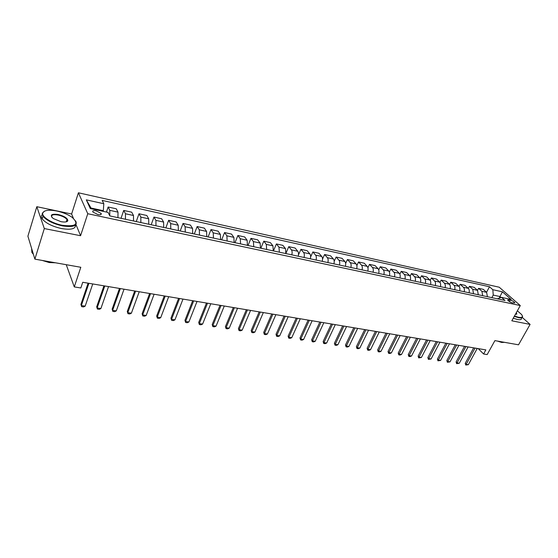 <?xml version="1.0" encoding="UTF-8"?>
<svg xmlns="http://www.w3.org/2000/svg" width="558" height="558" viewBox="0 0 558 558"><rect width="100%" height="100%" fill="white"/><g stroke="black" fill="none" stroke-linecap="round" stroke-linejoin="round"><path stroke-width="0.84" d="M67.504 221.212L66.674 220.556M97.866 214.544C100.593 214.997 101.682 214.607 101.117 213.379L96.122 210.812C93.374 210.352 92.286 210.743 92.851 211.984L97.866 214.544M36.814 206.697L27.9 236.201L34.875 259.135L44.319 228.564L80.575 235.72L87.766 213.728L78.406 192.782L71.619 214.007L36.814 206.697L44.319 228.564M87.766 213.728L520.286 305.561L499.243 287.224L78.406 192.782M520.286 305.561L511.805 320.794L530.1 324.4L522.253 317.439M530.1 324.4L518.528 344.809L494.904 340.624L487.169 354.581L483.591 353.988L485.851 349.894L82.744 282.271L80.826 287.977L74.277 286.903L80.805 267.275L34.875 259.135M510.263 300.037L507.647 300.009C508.436 301.18 509.984 302.129 512.286 302.848L514.894 302.875C514.106 301.704 512.565 300.755 510.263 300.037L509.398 301.606M501.112 297.519L500.01 296.549L493.237 295.077L492.84 289.714L489.499 286.756L102.177 200.413L103.809 203.733L103.321 210.694L91.01 208.029L91.366 208.804M492.84 289.714L502.43 291.827L511.17 299.472L501.516 297.386L497.366 298.823M103.809 203.733L86.309 199.862L90.298 208.573L108.085 212.417L109.807 215.911L504.997 300.462L501.516 297.386M66.249 264.694L74.277 286.903M478.234 348.617L483.591 353.988M499.11 298.202L502.43 291.827M491.849 297.644L493.237 295.077M103.104 211.336L103.321 210.694M489.499 286.756L486.541 292.266M487.413 296.696L486.611 292.329L483.291 289.351L478.597 288.319L477.515 290.348L474.223 287.363L469.452 286.317L468.35 288.409M109.745 215.8L109.8 210.352L108.133 207.004L106.438 212.061M108.133 207.004L116.28 208.79L117.996 212.138L117.947 217.655M125.452 219.259L125.48 213.763L123.723 210.429L121.009 218.311M123.723 210.429L131.702 212.179L133.508 215.507L133.508 220.982M140.867 222.558L140.846 217.104L138.998 213.777L136.257 221.575M138.998 213.777L146.817 215.493L148.714 218.82L148.756 224.246M155.968 225.788L155.905 220.382L153.966 217.062L151.197 224.769M153.966 217.062L161.632 218.75L163.613 222.056L163.696 227.441M170.762 228.954L170.664 223.591L168.642 220.284L165.845 227.901M168.642 220.284L176.154 221.938L178.218 225.237L178.344 230.58M185.277 232.058L185.13 226.736L183.031 223.444L180.206 230.977M183.031 223.444L190.397 225.062L192.545 228.355L192.705 233.649M199.499 235.106L199.318 229.826L197.141 226.541L194.296 233.99M197.141 226.541L204.368 228.131L206.586 231.41L206.788 236.662M213.449 238.085L213.233 232.853L210.98 229.582L208.113 236.948M210.98 229.582L218.073 231.138L220.361 234.402L220.598 239.619M227.134 241.014L226.883 235.825L224.56 232.56L221.672 239.849M224.56 232.56L231.521 234.088L233.872 237.345L234.151 242.514M240.561 243.888L240.268 238.733L237.882 235.483L234.981 242.695M237.882 235.483L244.711 236.983L247.138 240.226L247.445 245.36M253.737 246.706L253.409 241.593L250.961 238.357L248.038 245.485M250.961 238.357L257.663 239.828L260.147 243.058L260.488 248.15M266.668 249.475L266.305 244.404L263.794 241.175L260.858 248.233M263.794 241.175L270.379 242.618L272.925 245.841L273.294 250.891M279.356 252.188L278.972 247.152L276.398 243.937L273.448 250.926M276.398 243.937L282.857 245.36L285.459 248.568L285.863 253.576M291.813 254.853C292.329 252.669 292.19 251.002 291.402 249.858L288.772 246.657L285.954 253.22M288.772 246.657L295.119 248.045L297.777 251.246C298.572 252.383 298.718 254.043 298.202 256.22M304.047 257.468C304.563 255.306 304.41 253.653 303.608 252.516L300.922 249.321L298.446 255.013M300.922 249.321L307.158 250.688L309.864 253.876C310.68 255.013 310.834 256.659 310.325 258.814M316.065 260.042C316.574 257.894 316.414 256.255 315.591 255.125L312.857 251.944L310.618 257.022M312.857 251.944L318.981 253.283L321.743 256.464C322.573 257.594 322.733 259.226 322.231 261.36M327.867 262.567C328.369 260.44 328.209 258.814 327.365 257.684L324.589 254.518L322.524 259.114M324.589 254.518L330.601 255.836L333.405 258.996C334.256 260.126 334.423 261.744 333.921 263.857M339.459 265.043C339.962 262.937 339.787 261.325 338.936 260.202L336.104 257.043L334.193 261.256M336.104 257.043L342.019 258.34L344.872 261.493C345.73 262.616 345.911 264.22 345.409 266.319M350.849 267.484C351.352 265.392 351.17 263.794 350.305 262.672L347.432 259.533L345.639 263.411M347.432 259.533L353.242 260.802L356.137 263.941C357.008 265.057 357.197 266.654 356.695 268.733M362.044 269.877C362.547 267.805 362.358 266.215 361.472 265.106L358.557 261.974L356.876 265.58M358.557 261.974L364.269 263.23L367.206 266.354C368.092 267.463 368.287 269.047 367.792 271.104M373.051 272.234C373.546 270.177 373.351 268.6 372.451 267.491L369.494 264.373L367.91 267.742M369.494 264.373L375.109 265.608L378.087 268.719C378.987 269.821 379.189 271.397 378.694 273.441M383.862 274.543C384.357 272.513 384.155 270.944 383.248 269.842L380.249 266.731L378.743 269.891M380.249 266.731L385.773 267.945L388.786 271.049C389.7 272.144 389.909 273.706 389.414 275.736M394.499 276.817C394.987 274.801 394.778 273.246 393.857 272.151L390.823 269.054L389.386 272.032M390.823 269.054L396.257 270.246L399.305 273.336C400.232 274.431 400.449 275.98 399.953 277.989M404.955 279.056C405.443 277.061 405.227 275.512 404.292 274.417L401.223 271.334L399.849 274.152M401.223 271.334L406.566 272.513L409.649 275.589C410.59 276.677 410.807 278.212 410.318 280.207M415.236 281.253C415.724 279.272 415.494 277.738 414.559 276.656L411.455 273.58L410.13 276.259M411.455 273.58L416.707 274.738L419.825 277.8C420.774 278.881 421.004 280.416 420.516 282.383M425.349 283.422C425.831 281.455 425.601 279.928 424.652 278.847L421.513 275.791L420.237 278.337M421.513 275.791L426.682 276.928L429.834 279.976C430.79 281.058 431.027 282.571 430.539 284.531M435.296 285.55C435.777 283.597 435.54 282.083 434.577 281.009L431.411 277.961L430.183 280.402M431.411 277.961L436.495 279.077L439.683 282.118C440.646 283.192 440.89 284.699 440.401 286.638M445.082 287.642C445.563 285.71 445.319 284.203 444.349 283.136L441.155 280.102L439.962 282.439M441.155 280.102L446.156 281.197L449.371 284.224C450.341 285.298 450.592 286.791 450.111 288.716M454.714 289.7C455.189 287.788 454.944 286.296 453.961 285.229L450.738 282.209L449.581 284.454M450.738 282.209L455.663 283.29L458.899 286.303C459.883 287.363 460.134 288.849 459.659 290.76M464.186 291.729C464.668 289.825 464.409 288.346 463.426 287.286L460.169 284.273L459.039 286.442M460.169 284.273L465.016 285.34L468.281 288.34C469.278 289.4 469.536 290.878 469.055 292.769M482.698 295.691L481.903 291.304L478.597 288.319M478.304 294.75L477.515 290.348L472.738 289.309L469.452 286.317M473.512 293.724L472.738 289.309M86.309 199.862L91.01 208.029M80.575 235.72L75.972 224.56M73.412 218.338L71.619 214.007M477.23 348.45L468.357 364.66L465.763 365.051L466.188 364.332L465.239 363.335L473.679 347.85M468.357 364.66L466.188 364.332L475.053 348.08M465.763 365.051L465.239 363.335M468.12 346.916L459.255 363.272L456.639 363.663L457.051 362.937L456.109 361.94L464.549 346.323M459.255 363.272L457.051 362.937L465.909 346.546M456.639 363.663L456.109 361.94M458.864 345.367L450.013 361.863L447.37 362.254L447.767 361.521L446.839 360.517L455.265 344.76M450.013 361.863L447.767 361.521L456.625 344.99M447.37 362.254L446.839 360.517M449.469 343.791L440.618 360.426L437.96 360.824L438.344 360.077L437.423 359.066L445.842 343.184M440.618 360.426L438.344 360.077L447.188 343.407M437.96 360.824L437.423 359.066M439.92 342.187L431.083 358.968L428.398 359.366L428.767 358.62L427.853 357.601L436.265 341.573M431.083 358.968L428.767 358.62L437.605 341.796M428.398 359.366L427.853 357.601M514.448 316.044L518.473 317.265C522.302 317.886 523.32 316.951 521.528 314.454L517.357 310.82M522.372 315.954L522.525 316.414C522.713 317.774 521.374 318.193 518.501 317.662L514.267 316.372M506.113 342.612L502.939 342.047M504.167 342.347L501.67 342.452L497.429 341.071M521.507 318.22C521.695 319.588 520.356 320.013 517.482 319.49L513.248 318.2M516.38 312.578L516.799 314.07L515.459 314.231M516.262 314.259L516.171 312.947M62.329 225.313C76.007 226.869 79.313 224.232 72.24 217.418C68.118 214.516 62.991 212.389 56.853 211.022C48.769 209.515 44.061 210.199 42.743 213.058C41.466 216.769 51.915 223.346 62.329 225.313M75.679 220.933C77.827 225.864 73.363 227.504 62.287 225.864C53.024 223.709 46.593 220.487 43.008 216.19L42.213 213.302L44.696 211.064M60.934 221.659L53.24 218.527C49.571 214.99 51.224 213.658 58.192 214.516C64.33 216.134 67.553 218.171 67.853 220.64C67.218 222.028 64.916 222.37 60.934 221.659M66.493 221.756L67.33 220.877L66.995 219.552C65.384 217.564 62.433 216.065 58.144 215.046C53.156 214.237 51.008 214.928 51.699 217.125M53.854 262.497L47.646 261.402M55.528 262.797L49.209 262.553L42.213 260.433M75.518 225.041C75.707 228.913 71.012 230.084 61.436 228.543C52.18 226.409 45.763 223.186 42.185 218.876C41.027 217.132 41.048 215.716 42.248 214.628M66.451 221.268L66.834 221.631M33.41 254.322L31.89 252.488L31.625 248.456M430.211 340.561L421.388 357.49L418.681 357.894L419.044 357.134L418.137 356.109L426.528 339.941M421.388 357.49L419.044 357.134L427.86 340.164M418.681 357.894L418.137 356.109M420.355 338.908L411.546 355.99L410.004 356.569L408.812 356.388L409.154 355.62L408.261 354.595L416.638 338.281M411.546 355.99L409.154 355.62L417.963 338.504M408.812 356.388L408.261 354.595M410.332 337.227L401.537 354.456L399.995 355.048L398.782 354.867L399.11 354.086L398.224 353.054L406.587 336.6M401.537 354.456L399.11 354.086L407.898 336.816M398.782 354.867L398.224 353.054M400.142 335.518L391.367 352.907L389.819 353.5L388.584 353.319L388.898 352.53L388.026 351.491L396.375 334.884M391.367 352.907L388.898 352.53L397.673 335.1M388.584 353.319L388.026 351.491M389.784 333.775L381.023 351.324L379.475 351.931L378.219 351.742L378.519 350.947L377.654 349.901L385.983 333.14M381.023 351.324L378.519 350.947L387.273 333.356M378.219 351.742L377.654 349.901M379.252 332.01L370.519 349.72L368.957 350.333L367.687 350.138L367.966 349.336L367.115 348.283L375.422 331.368M370.519 349.72L367.966 349.336L376.699 331.585M367.687 350.138L367.115 348.283M368.545 330.217L359.826 348.087L358.271 348.708L356.974 348.506L357.239 347.697L356.395 346.637L364.681 329.569M359.826 348.087L357.239 347.697L365.943 329.778M356.974 348.506L356.395 346.637M357.65 328.39L348.959 346.427L347.397 347.055L346.079 346.853L346.33 346.03L345.5 344.963L353.758 327.734M348.959 346.427L346.33 346.03L355.007 327.944M346.079 346.853L345.5 344.963M346.574 326.528L337.911 344.739L336.341 345.374L335.002 345.165L335.232 344.335L334.416 343.268L342.647 325.872M337.911 344.739L335.232 344.335L343.881 326.074M335.002 345.165L334.416 343.268M335.302 324.637L326.667 343.024L325.091 343.665L323.731 343.456L323.94 342.612L323.138 341.538L331.347 323.975M326.667 343.024L323.94 342.612L332.568 324.177M323.731 343.456L323.138 341.538M323.828 322.712L315.228 341.28L313.652 341.921L312.264 341.712L312.452 340.854L311.664 339.773L319.839 322.043M315.228 341.28L312.452 340.854L321.045 322.245M312.264 341.712L311.664 339.773M312.159 320.752L303.594 339.501L302.011 340.15L300.602 339.941L300.769 339.069L299.995 337.981L308.135 320.083M303.594 339.501L300.769 339.069L309.327 320.278M300.602 339.941L299.995 337.981M300.281 318.764L291.75 337.695L290.16 338.35L288.73 338.134L288.877 337.255L288.116 336.16L296.221 318.081M291.75 337.695L288.877 337.255L297.393 318.276M288.73 338.134L288.116 336.16M288.186 316.735L279.691 335.853L278.107 336.516L276.642 336.293L276.768 335.407L276.022 334.305L284.092 316.044M279.691 335.853L276.768 335.407L285.25 316.24M276.642 336.293L276.022 334.305M275.868 314.67L267.421 333.977L265.831 334.654L264.339 334.423L264.443 333.524L263.718 332.415L271.746 313.973M267.421 333.977L264.443 333.524L272.883 314.168M264.339 334.423L263.718 332.415M263.334 312.564L254.929 332.073L253.332 332.749L251.818 332.519L251.184 330.496L259.17 311.866M254.929 332.073L251.895 331.605L260.286 312.055M251.818 332.519L251.184 330.496M250.563 310.422L242.207 330.127L240.61 330.817L239.061 330.58L238.426 328.536L246.364 309.718M242.207 330.127L239.117 329.659L247.459 309.899M239.061 330.58L238.426 328.536M237.555 308.239L229.247 328.146L227.643 328.843L226.074 328.606L225.432 326.542L233.321 307.528M229.247 328.146L226.102 327.672L234.395 307.709M226.074 328.606L225.432 326.542M224.295 306.014L216.051 326.13L214.446 326.835L212.842 326.597L212.193 324.512L220.026 305.303M216.051 326.13L212.842 325.642L221.08 305.477M212.842 326.597L212.193 324.512M210.791 303.747L202.603 324.079L200.992 324.791L199.366 324.547L198.704 322.44L206.481 303.029M202.603 324.079L199.339 323.584L207.513 303.203M199.366 324.547L198.704 322.44M197.03 301.439L188.897 321.987L187.286 322.712L185.626 322.454L184.963 320.334L192.677 300.713M188.897 321.987L185.57 321.478L193.682 300.881M185.626 322.454L184.963 320.334M182.996 299.088L174.933 319.853L173.322 320.585L171.627 320.327L170.95 318.186L178.609 298.349M174.933 319.853L171.543 319.336L179.585 298.516M171.627 320.327L170.95 318.186M168.69 296.689L160.697 317.683L159.079 318.423L157.356 318.158L156.672 315.995L164.261 295.942M160.697 317.683L157.237 317.153L165.21 296.103M157.356 318.158L156.672 315.995M154.099 294.24L146.182 315.465L144.564 316.212L142.806 315.947L142.116 313.763L149.628 293.487M146.182 315.465L142.66 314.928L150.555 293.647M142.806 315.947L142.116 313.763M139.221 291.743L131.381 313.205L129.763 313.966L127.963 313.687L127.273 311.483L134.708 290.99M131.381 313.205L127.782 312.654L135.601 291.137M127.963 313.687L127.273 311.483M124.036 289.197L116.287 310.897L114.662 311.664L112.835 311.385L112.13 309.16L119.482 288.43M116.287 310.897L112.618 310.339L120.347 288.577M112.835 311.385L112.13 309.16M108.545 286.596L100.886 308.546L99.261 309.327L97.392 309.041L96.68 306.788L103.948 285.829M100.886 308.546L97.141 307.974L104.785 285.968M97.392 309.041L96.68 306.788M92.74 283.945L85.172 306.147L83.547 306.935L81.642 306.649L80.917 304.368L88.094 283.171M85.172 306.147L81.349 305.561L88.896 283.304M81.642 306.649L80.917 304.368M481.903 291.304L486.611 292.329M463.426 287.286L468.281 288.34M453.961 285.229L458.899 286.303M444.349 283.136L449.371 284.224M434.577 281.009L439.683 282.118M424.652 278.847L429.834 279.976M414.559 276.656L419.825 277.8M404.292 274.417L409.649 275.589M393.857 272.151L399.305 273.336M383.248 269.842L388.786 271.049M372.451 267.491L378.087 268.719M361.472 265.106L367.206 266.354M350.305 262.672L356.137 263.941M338.936 260.202L344.872 261.493M327.365 257.684L333.405 258.996M315.591 255.125L321.743 256.464M303.608 252.516L309.864 253.876M291.402 249.858L297.777 251.246M278.972 247.152L285.459 248.568M266.305 244.404L272.925 245.841M253.409 241.593L260.147 243.058M240.268 238.733L247.138 240.226M226.883 235.825L233.872 237.345M213.233 232.853L220.361 234.402M199.318 229.826L206.586 231.41M185.13 226.736L192.545 228.355M170.664 223.591L178.218 225.237M155.905 220.382L163.613 222.056M140.846 217.104L148.714 218.82M125.48 213.763L133.508 215.507M109.8 210.352L117.996 212.138M508.15 300.685L508.694 299.695M100.712 214.614L101.117 213.379M516.555 313.666L516.227 314.259M516.401 314.168L516.799 314.07M42.185 218.876L43.008 216.19M66.995 219.552L66.276 221.819M31.89 252.488L32.371 250.912M67.33 220.877L67.853 220.64M42.743 213.058L42.213 213.302"/></g></svg>
